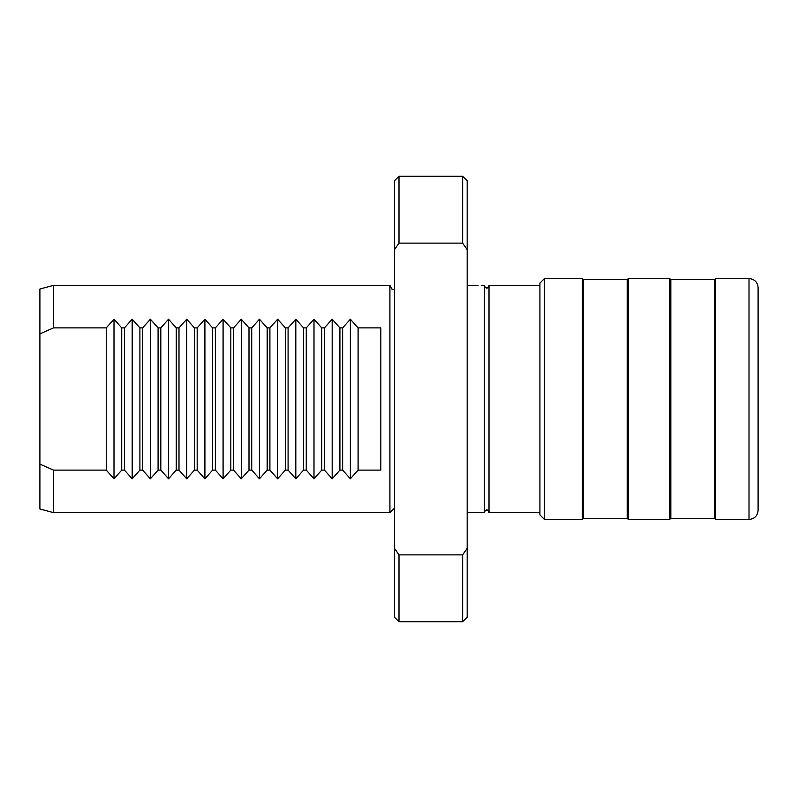 <?xml version="1.0" encoding="UTF-8"?>
<svg xmlns="http://www.w3.org/2000/svg" width="798" height="798" viewBox="0 0 798 798"><rect width="100%" height="100%" fill="white"/><g stroke="black" fill="none" stroke-linecap="round" stroke-linejoin="round"><path stroke-width="1.2" d="M485.852 510.391L488.316 510.86L489.004 512.545L491.728 512.635L489.004 512.545L488.316 510.86C486.331 509.723 485.034 510.261 484.456 512.486L484.456 512.097C470.65 512.695 470.65 512.695 484.456 512.097C486.012 509.144 487.528 509.174 489.004 512.166C487.528 509.144 486.012 509.124 484.456 512.067C470.361 512.695 470.361 512.695 484.456 512.067L484.456 285.933C486.012 288.876 487.528 288.856 489.004 285.854L488.316 287.14C486.331 288.278 485.034 287.739 484.456 285.514L481.503 285.514M489.004 512.545L489.004 512.166C498.521 512.745 498.521 512.745 489.004 512.146C498.231 512.745 498.231 512.745 489.004 512.166L489.004 285.854C498.221 285.255 498.221 285.255 489.004 285.834C498.521 285.255 498.521 285.255 489.004 285.854C487.528 288.826 486.012 288.856 484.456 285.903C470.65 285.305 470.65 285.305 484.456 285.903L484.456 285.514C485.034 287.739 486.321 288.278 488.316 287.14L489.004 285.455L491.728 285.365L489.004 285.455M481.503 512.486L478.092 512.635L484.456 512.486L484.835 511.239M491.728 512.635L539.917 512.635M491.877 512.306L494.122 512.466M493.802 285.554L491.877 285.694M478.092 285.704L475.528 285.514M539.917 285.365L491.728 285.365M544.455 278.542L544.455 519.458L539.917 514.91L539.917 283.091L544.455 278.542L582.41 278.542L582.41 519.458L583.547 518.321L583.547 279.679L627.188 279.679L628.325 278.542L669.692 278.542L669.692 519.458L670.829 518.321L670.829 279.679L714.459 279.679L715.597 278.542L749.013 278.542C754.529 279.081 757.561 282.113 758.1 287.629L758.1 510.371C757.561 515.887 754.529 518.919 749.013 519.458L749.013 278.542M473.773 285.365L478.092 285.365M484.456 285.933C470.361 285.305 470.361 285.305 484.456 285.933M53.536 285.365L39.9 289.016L39.9 333.883L53.536 327.888L53.536 285.365L389.913 285.365L389.913 512.635L394.451 508.097M53.536 512.635L53.536 470.112L39.9 464.117L39.9 508.984L53.536 512.635L389.913 512.635M306.272 470.112L313.993 478.8L321.724 470.112L324.457 470.112L324.457 327.888L321.724 327.888L313.993 319.2L306.272 327.888L306.272 470.112L303.539 470.112L303.539 327.888L295.819 319.2L288.088 327.888L285.365 327.888L277.634 319.2L269.904 327.888L267.18 327.888L259.45 319.2L251.719 327.888L248.996 327.888L241.265 319.2L233.545 327.888L230.812 327.888L223.091 319.2L215.36 327.888L212.627 327.888L204.906 319.2L197.176 327.888L194.453 327.888L186.722 319.2L178.991 327.888L176.268 327.888L168.538 319.2L160.817 327.888L158.084 327.888L150.353 319.2L142.633 327.888L139.899 327.888L132.179 319.2L124.448 327.888L121.725 327.888L113.994 319.2L106.264 327.888L53.536 327.888M306.272 327.888L303.539 327.888M321.724 470.112L321.724 327.888M324.457 470.112L332.177 478.8L339.908 470.112L342.631 470.112L350.362 478.8L358.093 470.112L380.816 470.112L380.816 327.888L358.093 327.888L350.362 319.2L342.631 327.888L339.908 327.888L332.177 319.2L324.457 327.888M53.536 470.112L106.264 470.112L113.994 478.8L121.725 470.112L124.448 470.112L132.179 478.8L139.899 470.112L142.633 470.112L150.353 478.8L158.084 470.112L160.817 470.112L168.538 478.8L176.268 470.112L178.991 470.112L186.722 478.8L194.453 470.112L197.176 470.112L204.906 478.8L212.627 470.112L215.36 470.112L223.091 478.8L230.812 470.112L233.545 470.112L241.265 478.8L248.996 470.112L251.719 470.112L259.45 478.8L267.18 470.112L269.904 470.112L277.634 478.8L285.365 470.112L288.088 470.112L295.819 478.8L303.539 470.112M285.365 470.112L285.365 327.888M288.088 470.112L288.088 327.888M313.993 478.8L313.993 319.2M295.819 478.8L295.819 319.2M399 621.732L462.641 621.732L462.641 554.879L399 554.879L399 621.732L394.451 617.183L394.451 180.817L399 176.268L462.641 176.268L462.641 243.121L399 243.121L399 176.268M462.641 554.879L467.179 548.316L467.179 249.684L462.641 243.121M399 243.121L394.451 249.684M394.451 548.316L399 554.879M467.179 249.684L467.179 180.817L462.641 176.268M462.641 621.732L467.179 617.183L467.179 548.316M39.9 333.883L39.9 464.117M106.264 470.112L106.264 327.888M267.18 470.112L267.18 327.888M269.904 470.112L269.904 327.888M248.996 470.112L248.996 327.888M251.719 470.112L251.719 327.888M358.093 470.112L358.093 327.888M350.362 478.8L350.362 319.2M342.631 470.112L342.631 327.888M339.908 470.112L339.908 327.888M121.725 470.112L121.725 327.888M124.448 470.112L124.448 327.888M113.994 478.8L113.994 319.2M132.179 478.8L132.179 319.2M332.177 478.8L332.177 319.2M277.634 478.8L277.634 319.2M259.45 478.8L259.45 319.2M241.265 478.8L241.265 319.2M233.545 470.112L233.545 327.888M223.091 478.8L223.091 319.2M230.812 470.112L230.812 327.888M215.36 470.112L215.36 327.888M204.906 478.8L204.906 319.2M212.627 470.112L212.627 327.888M197.176 470.112L197.176 327.888M186.722 478.8L186.722 319.2M194.453 470.112L194.453 327.888M178.991 470.112L178.991 327.888M168.538 478.8L168.538 319.2M176.268 470.112L176.268 327.888M160.817 470.112L160.817 327.888M150.353 478.8L150.353 319.2M158.084 470.112L158.084 327.888M142.633 470.112L142.633 327.888M139.899 470.112L139.899 327.888M670.829 518.321L714.459 518.321L715.597 519.458L715.597 278.542M715.597 519.458L749.013 519.458M714.459 518.321L714.459 279.679M583.547 518.321L627.188 518.321L628.325 519.458L628.325 278.542M628.325 519.458L669.692 519.458M627.188 518.321L627.188 279.679M544.455 519.458L582.41 519.458M473.773 512.635L478.092 512.635M467.179 512.635L473.543 512.635M467.179 285.365L473.543 285.365M394.451 289.903L391.718 288.996L389.913 285.365M670.829 279.679L669.692 278.542M583.547 279.679L582.41 278.542"/></g></svg>
